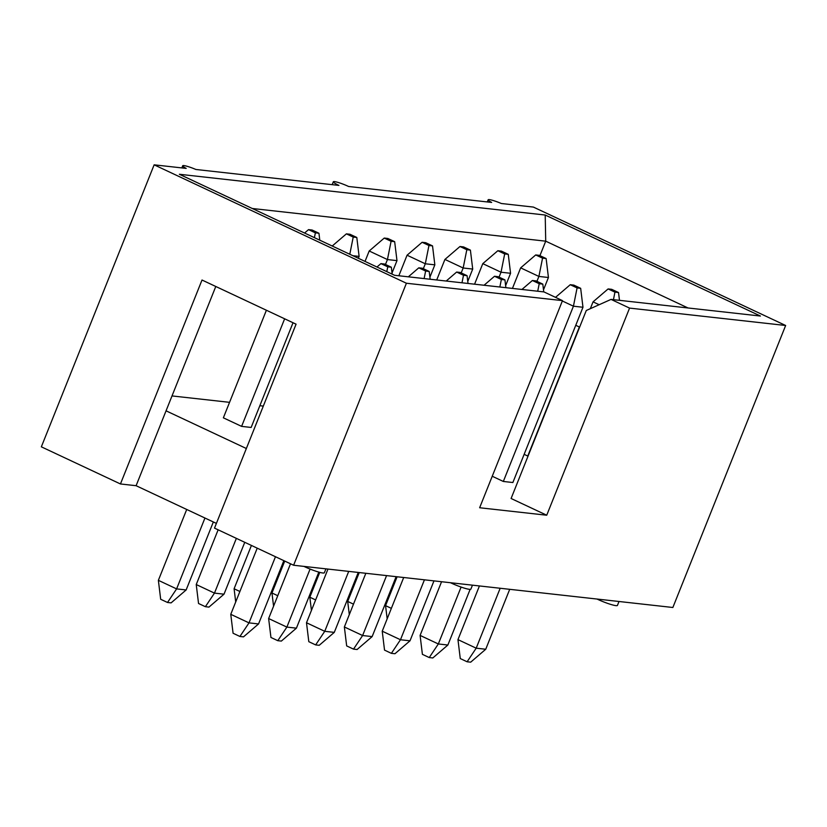 <?xml version="1.0" encoding="UTF-8"?>
<svg xmlns="http://www.w3.org/2000/svg" width="827" height="827" viewBox="0 0 827 827"><rect width="100%" height="100%" fill="white"/><g stroke="black" fill="none" stroke-linecap="round" stroke-linejoin="round"><path stroke-width="1.24" d="M186.716 509.463L158.37 580.327L160.676 599.275L167.519 602.48L171.096 602.883L186.147 589.951L213.345 521.961M314.405 237.649L315.366 232.852L318.943 233.245L312.099 230.03L308.523 229.637L304.563 233.028M308.523 229.637L315.366 232.852M266.397 310.239L223.362 417.821L241.608 426.381L284.633 318.808M158.37 580.327L176.606 588.896L186.147 589.951M204.951 518.022L176.606 588.896L167.519 602.48M241.608 426.381L251.15 427.445L293.027 322.747M318.943 233.245L319.78 240.171M257.228 548.167L230.764 614.316L233.08 633.255L239.923 636.47L243.5 636.862L258.551 623.94L283.857 560.665M386.798 271.628L387.76 266.832L391.336 267.224L384.493 264.02L380.916 263.617L376.967 267.018M380.916 263.617L387.76 266.832M230.764 614.316L249.01 622.876L258.551 623.94M275.474 556.726L249.01 622.876L239.923 636.47M391.336 267.224L392.184 274.161M290.525 563.797L268.63 618.534L270.946 637.472L277.779 640.687L281.356 641.08L296.417 628.158L318.829 572.108M424.117 278.575L425.626 271.049L429.203 271.452L422.359 268.237L418.782 267.834L408.331 276.818M418.782 267.834L425.626 271.049M268.63 618.534L286.876 627.093L296.417 628.158M310.084 569.069L286.876 627.093L277.779 640.687M429.203 271.452L430.154 279.247M327.968 569.069L306.497 622.752L308.812 641.69L315.645 644.905L319.222 645.298L334.284 632.376L358.256 572.439M461.983 282.793L463.492 275.267L467.069 275.67L460.225 272.455L456.649 272.052L446.198 281.035M456.649 272.052L463.492 275.267M306.497 622.752L324.742 631.311L334.284 632.376M348.715 571.374L324.742 631.311L315.645 644.905M467.069 275.67L468.02 283.465M218.132 529.807L196.237 584.544L198.542 603.493L205.385 606.698L208.962 607.101L224.014 594.179L244.761 542.305M349.79 254.261L353.222 237.07L356.799 237.463L349.966 234.258L346.389 233.855L332.227 246.012M346.389 233.855L353.222 237.07M196.237 584.544L214.472 593.114L224.014 594.179M236.367 538.367L214.472 593.114L205.385 606.698M358.36 258.282L359.114 256.401L352.881 255.708M356.799 237.463L359.114 256.401M251.429 545.438L234.093 588.762L235.705 601.963M392.039 272.972L396.981 260.619L387.439 259.564L391.088 241.288L394.665 241.68L387.832 238.476L384.255 238.073L369.193 250.994L365.027 261.415M385.475 264.475L387.439 259.564L369.193 250.994M384.255 238.073L391.088 241.288M234.093 588.762L239.892 591.491M394.665 241.68L396.981 260.619M365.834 573.287L344.363 626.969L346.668 645.908L353.511 649.123L357.088 649.515L372.15 636.594L396.123 576.657M499.849 287.01L501.358 279.485L504.935 279.888L498.092 276.673L494.515 276.27L484.053 285.253M494.515 276.27L501.358 279.485M344.363 626.969L362.608 635.529L372.15 636.594M386.581 575.592L362.608 635.529L353.511 649.123M504.935 279.888L505.886 287.682M284.726 561.068L271.959 592.98L273.572 606.181M429.906 277.19L434.847 264.836L425.305 263.782L428.955 245.505L432.531 245.898L425.688 242.693L422.111 242.29L407.06 255.212L398.841 275.763M423.341 268.692L425.305 263.782L407.06 255.212M422.111 242.29L428.955 245.505M271.959 592.98L277.758 595.709M432.531 245.898L434.847 264.836M403.7 577.504L382.229 631.187L384.534 650.125L391.378 653.34L394.955 653.733L410.006 640.811L433.979 580.874M537.715 291.228L539.225 283.702L542.801 284.106L535.958 280.891L532.381 280.498L521.92 289.471M532.381 280.498L539.225 283.702M382.229 631.187L400.475 639.747L410.006 640.811M424.437 579.81L400.475 639.747L391.378 653.34M542.801 284.106L543.752 291.9M319.76 572.367L309.825 597.208L311.438 610.398M467.772 281.407L472.713 269.064L463.172 268L466.821 249.723L470.398 250.116L463.554 246.911L459.977 246.508L444.926 259.43L436.708 279.981M461.197 272.91L463.172 268L444.926 259.43M459.977 246.508L466.821 249.723M309.825 597.208L315.625 599.926M470.398 250.116L472.713 269.064M441.566 581.722L420.095 635.405L422.401 654.343L429.244 657.558L432.821 657.951L447.872 645.029L470.139 589.351M562.339 300.987L573.431 306.197L503.333 481.459L512.874 482.523L582.973 307.262L573.431 306.197L577.091 287.92L580.668 288.323L573.824 285.108L570.248 284.715L555.517 297.348M570.248 284.715L577.091 287.92M420.095 635.405L438.331 643.964L447.872 645.029M461.094 587.067L438.331 643.964L429.244 657.558M580.668 288.323L582.973 307.262M479.433 585.94L457.962 639.622L460.267 658.561L467.11 661.776L470.687 662.169L485.738 649.247L509.711 589.31M613.448 299.663L614.947 292.138L618.524 292.541L611.691 289.326L608.114 288.933L593.052 301.855L590.323 308.688M599.162 304.718L593.052 301.855M608.114 288.933L614.947 292.138M457.962 639.622L476.197 648.182L485.738 649.247M500.17 588.255L476.197 648.182L467.11 661.776M618.524 292.541L619.485 300.335M359.238 572.553L347.691 601.425L349.304 614.616M505.638 285.625L510.569 273.282L501.028 272.217L504.687 253.941L508.264 254.334L501.42 251.129L497.844 250.726L482.792 263.648L474.574 284.199M499.063 277.128L501.028 272.217L482.792 263.648M497.844 250.726L504.687 253.941M347.691 601.425L353.491 604.144M508.264 254.334L510.569 273.282M397.105 576.77L385.558 605.643L387.17 618.834M543.494 289.843L548.435 277.5L538.894 276.435L542.553 258.158L546.13 258.551L539.287 255.347L535.71 254.943L520.659 267.865L512.44 288.416M536.93 281.345L538.894 276.435L520.659 267.865M535.71 254.943L542.553 258.158M385.558 605.643L391.357 608.362M546.13 258.551L548.435 277.5M546.73 515.221L479.639 507.747L562.484 300.625L543.959 291.921L394.582 275.288L179.376 174.27L545.21 215.03L760.416 316.038L611.039 299.395L586.291 310.487L511.096 498.495L546.73 515.221L629.564 308.099L785.65 325.487L672.858 607.494L293.606 565.244L214.513 528.112L296.076 324.174L202.015 280.022L120.453 483.96L41.35 446.828L154.142 164.831L186.199 168.398A11.63 1.478 21.8 0 1 182.695 165.772L181.837 167.912M216.395 523.398L136.104 485.707L120.453 483.96M503.333 481.459L492.241 476.249M182.695 165.772A11.63 1.478 21.8 0 1 195.885 169.473L338.925 185.413A11.247 1.427 21.8 0 1 333.322 181.775L332.175 184.659M333.322 181.775A11.247 1.427 21.8 0 1 348.612 186.488L491.651 202.429A11.63 1.478 21.8 0 1 488.147 199.803L487.289 201.943M488.147 199.803A11.63 1.478 21.8 0 1 501.338 203.504L533.394 207.081L785.65 325.487M539.928 255.646L545.717 241.174L252.266 208.487M172.006 395.926L229.565 402.335M259.843 405.706L263.317 406.098M293.606 565.244L406.408 283.237L562.484 300.625M406.408 283.237L154.142 164.831M575.757 325.29L579.644 327.12M688.033 307.975L545.717 241.174L545.21 215.03M524.142 454.343L528.029 456.173M579.376 326.996L527.76 456.049M215.785 286.483L136.104 485.707M246.353 448.513L166.051 410.823M611.039 299.395L629.564 308.099M303.933 566.392A14.7 1.871 21.8 0 0 324.36 572.76L325.921 568.842M450.467 582.715A14.7 1.871 21.8 0 0 470.894 589.093L472.465 585.165M597.011 599.037A14.7 1.871 21.8 0 0 617.438 605.416L619.009 601.487"/></g></svg>
